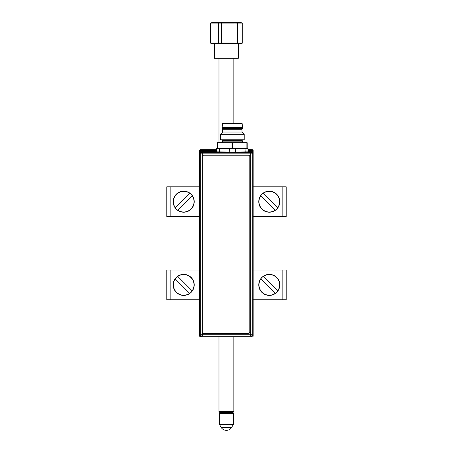 <?xml version="1.0" encoding="UTF-8"?>
<svg xmlns="http://www.w3.org/2000/svg" width="453" height="453" viewBox="0 0 453 453"><rect width="100%" height="100%" fill="white"/><g stroke="black" fill="none" stroke-linecap="round" stroke-linejoin="round"><path stroke-width="0.68" d="M201.274 336.896L200.554 336.896A0.889 0.889 0 0 1 199.665 336.001L199.665 164.541L200.056 164.541L199.665 164.541L199.665 150.577A0.889 0.889 0 0 1 200.554 149.683L216.319 149.683M248.318 149.683L252.259 149.683L252.259 150.577L248.318 150.577M252.259 151.908L252.259 150.577L253.153 150.577A0.889 0.889 0 0 0 252.259 149.683A0.889 0.889 0 0 1 253.153 150.577L253.153 336.001L252.825 336.001M199.665 322.038L200.056 322.038L199.665 322.038M253.153 336.001A0.889 0.889 0 0 1 252.259 336.896L251.721 336.896M166.783 299.75L166.783 270.033L166.783 299.75L199.665 299.75M199.665 270.033L166.783 270.033M253.153 270.033L286.217 270.033L286.217 299.75L253.153 299.75M199.665 216.545L166.783 216.545L166.783 186.829L199.665 186.829M253.153 216.545L286.217 216.545L286.217 186.829L253.153 186.829M189.637 293.34L189.711 293.414A10.425 10.425 0 0 0 192.231 290.894L192.157 290.82A10.323 10.323 0 0 0 177.78 276.443L177.706 276.37A10.425 10.425 0 0 0 175.186 278.889L175.26 278.963A10.323 10.323 0 0 0 189.637 293.34L175.26 278.963M191.149 292.332A10.527 10.527 0 0 0 191.149 277.451A10.527 10.527 0 0 0 176.268 277.451A10.527 10.527 0 0 0 176.268 292.332A10.527 10.527 0 0 0 191.149 292.332M192.157 290.82L177.78 276.443M275.22 293.34L275.294 293.414A10.425 10.425 0 0 0 277.814 290.894L277.74 290.82A10.323 10.323 0 0 0 263.363 276.443L263.289 276.37A10.425 10.425 0 0 0 260.769 278.889L260.843 278.963A10.323 10.323 0 0 0 275.22 293.34L260.843 278.963M276.732 292.332A10.527 10.527 0 0 0 276.732 277.451A10.527 10.527 0 0 0 261.851 277.451A10.527 10.527 0 0 0 261.851 292.332A10.527 10.527 0 0 0 276.732 292.332M277.74 290.82L263.363 276.443M175.26 207.616L175.186 207.689A10.425 10.425 0 0 0 177.706 210.209L177.78 210.135A10.323 10.323 0 0 0 192.157 195.758L192.231 195.685A10.425 10.425 0 0 0 189.711 193.165L189.637 193.238A10.323 10.323 0 0 0 175.26 207.616L189.637 193.238M176.268 209.127A10.527 10.527 0 0 0 191.149 209.127A10.527 10.527 0 0 0 191.149 194.246A10.527 10.527 0 0 0 176.268 194.246A10.527 10.527 0 0 0 176.268 209.127M177.78 210.135L192.157 195.758M275.22 210.135L275.294 210.209A10.425 10.425 0 0 0 277.814 207.689L277.74 207.616A10.323 10.323 0 0 0 263.363 193.238L263.289 193.165A10.425 10.425 0 0 0 260.769 195.685L260.843 195.758A10.323 10.323 0 0 0 275.22 210.135L260.843 195.758M276.732 209.127A10.527 10.527 0 0 0 276.732 194.246A10.527 10.527 0 0 0 261.851 194.246A10.527 10.527 0 0 0 261.851 209.127A10.527 10.527 0 0 0 276.732 209.127M277.74 207.616L263.363 193.238M241.087 43.448L211.727 43.448L210.067 43.007L210.447 43.007L210.447 23.097L242.746 23.097L242.746 43.007L241.087 43.448M242.746 43.007L237.434 43.007L237.434 23.097M234.988 23.097L234.988 43.007L237.434 43.007M234.988 43.007L221.472 43.007L221.472 23.097M218.646 23.097L218.646 43.007L221.472 43.007M238.295 43.448L238.295 58.307L214.518 58.307L214.518 43.448M210.067 43.007L210.067 23.097L211.727 22.65L241.087 22.65L242.746 23.097M218.646 43.007L210.447 43.007M210.067 23.097L210.447 23.097M221.138 427.377A6.155 6.155 0 0 0 231.676 427.377L221.138 427.377L219.422 424.404L233.391 424.404L233.391 413.413L219.422 413.413L220.317 412.519M232.944 412.519L219.869 412.519L218.98 411.63L233.839 411.63L232.944 412.519M234.484 152.072L248.012 151.874L248.012 148.68L216.636 148.68L216.636 151.874L234.484 152.072L234.592 152.372L216.336 152.174L216.636 151.687M216.636 148.68L216.319 148.68L216.336 151.687M229.337 148.68L229.184 152.367M216.319 151.67L201.545 151.67L202.253 152.372A1.495 1.495 135 0 0 200.758 153.867L200.056 153.165L200.056 335.424L200.758 334.722A1.495 1.495 45 0 0 202.253 336.217L201.545 336.919L200.056 335.424M200.056 153.165L201.545 151.67M249.796 290.934A6.874 6.874 0 0 1 249.796 291.477M201.545 336.919L251.443 336.919L250.741 336.217A1.495 1.495 -45 0 0 252.236 334.722L252.938 335.424L252.938 153.165L252.236 153.867A1.495 1.495 -135 0 0 250.741 152.372L250.741 153.867L202.253 153.867L202.253 334.722L250.741 334.722L250.741 153.867L252.236 153.867L252.236 334.722L250.741 334.722L250.741 336.217L202.253 336.217L202.253 334.722L200.758 334.722L200.758 153.867L202.253 153.867L202.253 152.372L230.05 152.372L230.164 152.072M252.938 335.424L251.443 336.919M235.311 148.68L235.458 152.367L234.592 152.372L250.741 152.372L251.443 151.67L252.938 153.165M248.012 151.874A0.3 0.3 180 0 0 248.306 152.174L235.458 152.367M248.306 151.976L248.012 151.681L248.318 151.37L248.618 151.67L248.306 152.174M251.443 151.67L248.618 151.67M248.318 151.37L248.318 148.98L248.012 148.98M248.012 148.68L248.318 148.98M222.072 127.729L242.576 127.729L242.129 123.42L222.519 123.42L222.072 128.624L242.576 128.624L241.981 129.218L222.666 129.218L222.072 128.624M241.981 129.218L241.981 132.038L222.666 132.038L220.435 134.269L220.435 139.767L244.212 139.767L244.212 134.269L220.435 134.269M221.477 142.735A0.889 0.889 0 0 0 222.366 141.846L242.276 141.846A0.889 0.889 0 0 0 243.17 142.735M242.276 141.846L242.276 140.657L222.366 140.657L222.366 141.846M217.463 148.68L217.463 142.735L247.179 142.735L247.179 148.68M202.253 156.715L202.253 332.038A1.484 1.484 0 0 0 203.737 333.521L248.312 333.521A1.484 1.484 0 0 0 249.796 332.038L249.796 156.715A1.484 1.484 0 0 0 248.312 155.226L203.737 155.226A1.484 1.484 0 0 0 202.253 156.715M200.554 149.683L200.554 152.044M216.319 150.577L199.665 150.577M200.554 336.539L200.554 336.896A0.889 0.889 0 0 1 199.665 336.001L200.169 336.001M170.141 299.75L170.141 270.033M282.859 270.033L282.859 299.75M170.141 216.545L170.141 186.829M282.859 186.829L282.859 216.545M219.473 152.27L219.626 148.68M216.636 151.874A0.3 0.3 0 0 1 216.336 152.174M245.022 148.68L245.169 152.27M232.621 142.735L232.621 148.68M246.885 148.68L246.885 142.735M232.027 148.68L232.027 142.735M217.763 142.735L217.763 148.68M214.076 149.983L214.371 149.683M232.497 412.519L233.391 413.413M231.676 427.377L233.391 424.404M219.422 424.404L219.422 413.413M233.839 58.307L233.839 123.42M233.839 139.767L233.839 140.657M233.839 336.919L233.839 411.63M218.98 58.307L218.98 142.735M218.98 336.919L218.98 411.63M222.666 129.218L222.666 132.038M241.981 132.038L244.212 134.269M242.576 127.729L242.576 128.624"/></g></svg>
